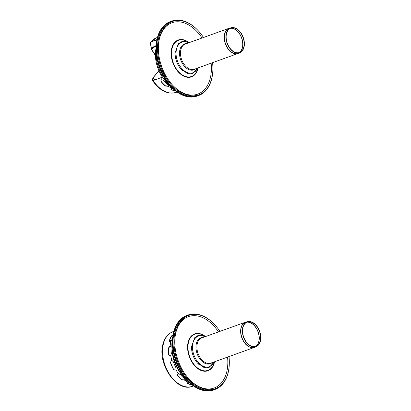 <?xml version="1.0" encoding="UTF-8"?>
<svg xmlns="http://www.w3.org/2000/svg" width="411" height="411" viewBox="0 0 411 411"><rect width="100%" height="100%" fill="white"/><g stroke="black" fill="none" stroke-linecap="round" stroke-linejoin="round"><path stroke-width="0.62" d="M191.999 384.824A29.006 18.875 -109.8 0 1 187.704 383.602L187.133 383.026L188.274 382.307A29.006 18.875 -109.8 0 1 184.965 380.237L181.821 379.923A29.006 18.875 -109.8 0 1 177.665 375.711L177.326 374.267L178.456 373.64A29.006 18.875 -109.8 0 1 175.908 369.772C174.947 370.403 174.023 370.09 173.129 368.826A29.006 18.875 -109.8 0 1 170.524 362.785L171.176 360.442L171.834 360.313A29.006 18.875 -109.8 0 1 170.719 355.679L169.615 355.988L168.546 354.539A29.006 18.875 -109.8 0 1 168.197 348.297L170.169 345.903A29.006 18.875 -109.8 0 1 170.791 341.741L169.579 342.009L169.301 340.894A29.006 18.875 -109.8 0 1 171.3 336.116L173.159 334.508M172.276 339.383A29.006 18.875 70.2 0 0 172.127 339.876L170.791 341.741A29.006 18.875 70.2 0 0 170.169 345.903L171.022 347.28A29.006 18.875 70.2 0 0 171.372 353.522L170.719 355.679A29.006 18.875 70.2 0 0 171.834 360.313L173.35 361.767A29.006 18.875 70.2 0 0 175.954 367.809L175.908 369.772A29.006 18.875 70.2 0 0 178.456 373.64L180.491 374.693A29.006 18.875 70.2 0 0 184.652 378.906L184.965 380.237A29.006 18.875 70.2 0 0 188.274 382.307L188.973 382.271M177.372 374.174L177.747 375.515A28.744 18.706 70.2 0 0 181.903 379.733L185.166 379.908M170.401 345.959L168.382 348.343A28.744 18.706 70.2 0 0 168.731 354.59L169.707 356.008M171.253 360.406L170.678 362.702A28.744 18.706 70.2 0 0 173.283 368.744C174.177 370.008 175.101 370.321 176.062 369.689M173.108 334.795L171.464 336.285A28.744 18.706 70.2 0 0 169.471 341.063L169.527 341.978M187.149 382.898L187.688 383.35A28.744 18.706 70.2 0 0 191.613 384.516M175.908 369.772L175.641 369.972M181.153 374.01L181.143 373.995A29.006 18.875 70.2 0 0 181.153 374.01A29.006 18.875 -109.8 0 1 171.952 348.436A29.006 18.875 70.2 0 0 172.379 353.66L172.738 354.272M172.425 352.689A28.744 18.706 70.2 0 0 172.692 354.498M174.017 360.031A28.744 18.706 70.2 0 0 174.593 361.772M176.864 367.028A28.744 18.706 70.2 0 0 177.732 368.641M172.666 338.13A34.283 22.312 70.2 0 0 188.274 381.495M172.846 336.517A34.283 22.312 70.2 0 0 189.44 382.626M177.917 368.78L177.126 367.902L177.701 368.374M172.815 354.662L172.379 353.66A29.006 18.875 70.2 0 0 174.136 360.961L174.809 361.778M174.916 362.065L174.136 360.961A29.006 18.875 70.2 0 0 177.126 367.902A29.006 18.875 70.2 0 0 181.143 373.995L180.984 373.769M177.007 367.008L177.126 367.902L176.869 366.715M174.182 359.928L174.136 360.961L174.084 359.615M172.538 353.193L172.44 352.628M162.386 77.165A28.087 18.279 -109.8 0 1 156.052 48.21M163.141 76.893A28.087 18.279 -109.8 0 1 156.211 52.495M219.931 331.374A38.994 25.379 70.2 0 0 215.703 325.784L215.503 325.553A39.554 25.739 70.2 0 0 173.981 340.493A39.554 25.739 70.2 0 0 187.781 378.839A39.554 25.739 70.2 0 0 193.016 383.915A39.554 25.739 70.2 0 0 229.302 363.894L229.307 363.586A38.994 25.379 70.2 0 0 229.004 356.584M215.703 325.784A38.994 25.379 70.2 0 0 174.773 340.514A38.994 25.379 70.2 0 0 188.377 378.315A38.994 25.379 70.2 0 0 193.54 383.319A38.994 25.379 70.2 0 0 229.307 363.586M188.187 378.094A37.94 24.691 70.2 0 0 193.016 382.749A37.94 24.691 70.2 0 0 227.56 357.102M218.488 331.893A37.94 24.691 70.2 0 0 190.689 315.992A37.94 24.691 70.2 0 0 174.767 340.806M248.706 344.814A13.214 8.6 70.2 0 0 256.659 346.396A13.214 8.6 70.2 0 0 259.68 331.307A13.214 8.6 70.2 0 0 247.735 321.608A13.214 8.6 70.2 0 0 242.362 331.451A13.214 8.6 70.2 0 0 248.706 344.814M248.778 344.562A12.895 8.39 70.2 0 0 256.536 346.103A12.895 8.39 70.2 0 0 259.485 331.379A12.895 8.39 70.2 0 0 247.828 321.911A12.895 8.39 70.2 0 0 242.582 331.518A12.895 8.39 70.2 0 0 248.778 344.562M204.935 336.773A16.245 10.573 70.2 0 0 192.718 344.13A16.245 10.573 70.2 0 0 200.301 364.429A16.245 10.573 70.2 0 0 214.003 361.983M205.31 336.64L201.513 335.319L197.727 335.7L194.68 337.75L191.531 346.694A16.692 10.861 70.2 0 0 197.357 362.872A16.692 10.861 70.2 0 0 199.566 365.014M187.822 315.134A39.554 25.744 70.2 0 0 187.329 315.304A39.554 25.744 70.2 0 0 176.499 361.243A39.554 25.744 70.2 0 0 214.116 389.746A39.554 25.744 70.2 0 0 214.604 389.561M187.329 315.304L186.764 315.509A39.554 25.744 70.2 0 0 175.934 361.444A39.554 25.744 70.2 0 0 213.55 389.947L214.116 389.746M203.496 37.483A38.994 25.379 70.2 0 0 199.273 31.894L199.073 31.657A39.554 25.739 70.2 0 0 157.552 46.597A39.554 25.739 70.2 0 0 171.351 84.943A39.554 25.739 70.2 0 0 176.586 90.019A39.554 25.739 70.2 0 0 212.867 70.004L212.877 69.695A38.994 25.379 70.2 0 0 212.569 62.693M199.273 31.894A38.994 25.379 70.2 0 0 158.343 46.623A38.994 25.379 70.2 0 0 171.947 84.425A38.994 25.379 70.2 0 0 177.105 89.428A38.994 25.379 70.2 0 0 212.877 69.695M171.752 84.204A37.94 24.691 70.2 0 0 176.581 88.853A37.94 24.691 70.2 0 0 211.126 63.212M202.058 38.002A37.94 24.691 70.2 0 0 174.254 22.102A37.94 24.691 70.2 0 0 158.338 46.916M232.277 50.923A13.214 8.6 70.2 0 0 240.224 52.505A13.214 8.6 70.2 0 0 243.25 37.416A13.214 8.6 70.2 0 0 231.306 27.712A13.214 8.6 70.2 0 0 225.927 37.56A13.214 8.6 70.2 0 0 232.277 50.923M232.349 50.666A12.895 8.39 70.2 0 0 240.106 52.212A12.895 8.39 70.2 0 0 243.055 37.488A12.895 8.39 70.2 0 0 231.398 28.015A12.895 8.39 70.2 0 0 226.153 37.627A12.895 8.39 70.2 0 0 232.349 50.666M188.5 42.883A16.245 10.573 70.2 0 0 176.288 50.24A16.245 10.573 70.2 0 0 183.871 70.538A16.245 10.573 70.2 0 0 197.573 68.092M188.875 42.744L185.084 41.424L181.292 41.809L178.251 43.859L175.101 52.803A16.692 10.861 70.2 0 0 180.922 68.981A16.692 10.861 70.2 0 0 183.131 71.124M171.392 21.244A39.554 25.744 70.2 0 0 170.899 21.413A39.554 25.744 70.2 0 0 160.069 67.347A39.554 25.744 70.2 0 0 197.686 95.85A39.554 25.744 70.2 0 0 198.174 95.671M170.899 21.413L170.334 21.619A39.554 25.744 70.2 0 0 159.504 67.553A39.554 25.744 70.2 0 0 197.121 96.056L197.686 95.85M158.954 70.882L153.195 77.638A1.32 0.349 -33.4 0 0 153.02 77.946L152.774 80.381A1.32 0.349 -33.4 0 0 152.789 80.458A1.32 0.349 -33.4 0 0 153.288 80.438L160.824 77.725L153.169 80.577A1.582 0.421 146.6 0 1 152.568 80.602A1.582 0.421 146.6 0 1 152.553 80.51L152.8 78.08A1.608 0.426 146.6 0 1 153.01 77.705L158.913 70.784M162.026 79.749A29.006 18.875 -109.8 0 1 160.706 77.864L162.71 77.047L160.706 77.864A29.006 18.875 70.2 0 0 162.026 79.749L164.061 80.797A29.006 18.875 70.2 0 0 168.217 85.015L168.536 86.346L165.392 86.033A29.006 18.875 -109.8 0 1 161.235 81.815L160.896 80.376L162.026 79.749M175.569 90.929A29.006 18.875 -109.8 0 1 171.274 89.706L170.699 89.13L171.839 88.411A29.006 18.875 -109.8 0 1 168.536 86.346A29.006 18.875 70.2 0 0 171.839 88.411L172.543 88.38M160.937 80.279L161.318 81.625A28.744 18.706 70.2 0 0 165.474 85.837L168.731 86.017M170.714 89.007L171.259 89.459A28.744 18.706 70.2 0 0 175.178 90.62M155.415 55.136L151.618 49.377A1.32 0.94 40.5 0 1 151.392 48.791L150.667 42.749A1.32 0.94 40.5 0 1 150.832 42.138A1.32 0.94 40.5 0 1 151.135 41.932L156.868 39.867M156.93 39.584L150.996 41.717A1.582 1.125 -139.5 0 0 150.632 41.968A1.582 1.125 -139.5 0 0 150.436 42.703L151.156 48.739A1.608 1.146 -139.5 0 0 151.428 49.443L155.42 55.5M164.724 80.114L164.713 80.104A29.006 18.875 70.2 0 0 164.724 80.119A29.006 18.875 -109.8 0 1 162.586 77.186L163.686 76.698M164.472 78.044L163.763 78.717L164.421 77.951M163.732 76.775L162.586 77.186A29.006 18.875 70.2 0 0 164.713 80.104L164.549 79.873M163.953 78.65A34.283 22.312 70.2 0 0 171.839 87.605M163.763 78.717A34.283 22.312 70.2 0 0 173.005 88.735M172.188 339.661A21.768 14.164 70.2 0 0 169.45 341.13M171.87 340.488A21.095 13.727 70.2 0 0 169.471 341.88M163.537 343.324A29.006 18.875 70.2 0 0 169.887 374.894A29.006 18.875 70.2 0 0 192.646 386.258C176.648 393.106 156.771 363.267 163.064 343.76C164.78 337.626 168.094 333.598 173.005 331.672A29.006 18.875 70.2 0 0 163.537 343.324M187.395 378.397C178.441 367.568 173.966 355.13 173.966 341.073A38.5 25.056 70.2 0 0 187.395 378.397L187.781 378.839M205.505 336.568A19.589 12.751 70.2 0 0 188.248 341.798A19.589 12.751 70.2 0 0 197.033 368.045A19.589 12.751 70.2 0 0 214.316 362.887A19.589 12.751 70.2 0 0 214.578 361.778M205.269 336.614A19.219 12.505 70.2 0 0 188.567 342.111A19.219 12.505 70.2 0 0 197.208 367.696A19.219 12.505 70.2 0 0 214.177 362.646A19.219 12.505 70.2 0 0 214.362 361.886M245.86 322.06A13.399 8.718 70.2 0 0 245.47 322.188L201.734 337.924A13.399 8.718 70.2 0 0 196.936 348.199A13.399 8.718 70.2 0 0 203.347 361.274A13.399 8.718 70.2 0 0 210.802 363.134L255.298 347.074A13.388 8.713 -109.8 0 1 247.242 345.471A13.388 8.713 -109.8 0 1 240.81 331.929A13.388 8.713 -109.8 0 1 246.256 321.952L245.47 322.188A13.399 8.718 70.2 0 0 240.671 332.458A13.399 8.718 70.2 0 0 247.083 345.533A13.399 8.718 70.2 0 0 254.543 347.398A13.399 8.718 70.2 0 0 254.923 347.244M247.006 322.173A13.08 8.513 -109.8 0 1 256.423 328.523A13.08 8.513 -109.8 0 1 258.704 341.844A13.08 8.513 -109.8 0 1 255.734 346.427M255.827 346.396A13.07 8.508 70.2 0 0 258.827 341.793A13.07 8.508 70.2 0 0 256.536 328.451A13.07 8.508 70.2 0 0 247.093 322.137M203.049 337.452A13.784 8.97 70.2 0 0 195.96 346.838A13.784 8.97 70.2 0 0 202.597 361.824A13.784 8.97 70.2 0 0 212.122 362.661M170.966 84.507C162.011 73.677 157.531 61.234 157.536 47.183A38.5 25.056 70.2 0 0 170.966 84.507L171.351 84.943M189.075 42.672A19.589 12.751 70.2 0 0 171.819 47.907A19.589 12.751 70.2 0 0 180.604 74.155A19.589 12.751 70.2 0 0 197.881 68.997A19.589 12.751 70.2 0 0 198.148 67.882M188.839 42.723A19.219 12.505 70.2 0 0 172.137 48.221A19.219 12.505 70.2 0 0 180.778 73.8A19.219 12.505 70.2 0 0 197.742 68.755A19.219 12.505 70.2 0 0 197.932 67.995M229.425 28.169A13.399 8.718 70.2 0 0 229.04 28.292L185.299 44.034A13.399 8.718 70.2 0 0 180.506 54.309A13.399 8.718 70.2 0 0 186.918 67.378A13.399 8.718 70.2 0 0 194.372 69.243L238.863 53.183A13.388 8.713 -109.8 0 1 230.812 51.575A13.388 8.713 -109.8 0 1 224.375 38.038A13.388 8.713 -109.8 0 1 229.826 28.061L229.04 28.292A13.399 8.718 70.2 0 0 224.242 38.567A13.399 8.718 70.2 0 0 230.653 51.642A13.399 8.718 70.2 0 0 238.108 53.502A13.399 8.718 70.2 0 0 238.488 53.353M230.576 28.277A13.08 8.513 -109.8 0 1 239.993 34.627A13.08 8.513 -109.8 0 1 242.274 47.953A13.08 8.513 -109.8 0 1 239.305 52.536M239.392 52.505A13.07 8.508 70.2 0 0 242.398 47.902A13.07 8.508 70.2 0 0 240.101 34.56A13.07 8.508 70.2 0 0 230.663 28.246M186.62 43.556A13.784 8.97 70.2 0 0 179.53 52.947A13.784 8.97 70.2 0 0 186.162 67.928A13.784 8.97 70.2 0 0 195.693 68.771M153.169 80.577A29.006 18.875 70.2 0 0 176.216 92.367L177.079 92.054M150.632 41.968L156.57 37.781A29.006 18.875 70.2 0 0 150.996 41.717M153.195 77.638A21.095 13.727 70.2 0 0 154.839 79.878M156.093 46.371A21.095 13.727 70.2 0 0 151.618 49.377M153.02 77.946A21.768 14.164 70.2 0 0 154.505 80.001M156.129 45.652A21.768 14.164 70.2 0 0 151.392 48.791M151.587 41.768A28.092 18.279 70.2 0 0 150.667 42.749M192.646 386.258L193.514 385.95M173.005 331.672L173.868 331.358M173.966 341.073L173.981 340.493M247.735 321.608L246.256 321.952M256.659 346.396L255.298 347.074M197.357 362.872L203.846 367.398L206.81 367.83L209.168 367.388L214.378 361.85M173.879 354.431L176.021 361.731L178.821 368.158M157.536 47.183L157.552 46.597M231.306 27.712L229.826 28.061M240.224 52.505L238.863 53.183M180.922 68.981L187.416 73.507L190.38 73.939L192.733 73.497L197.948 67.954M157.449 60.535L159.586 67.836L162.391 74.268M156.57 37.781L157.439 37.468M176.216 92.367C167.539 94.658 159.658 90.733 152.568 80.602"/></g></svg>
